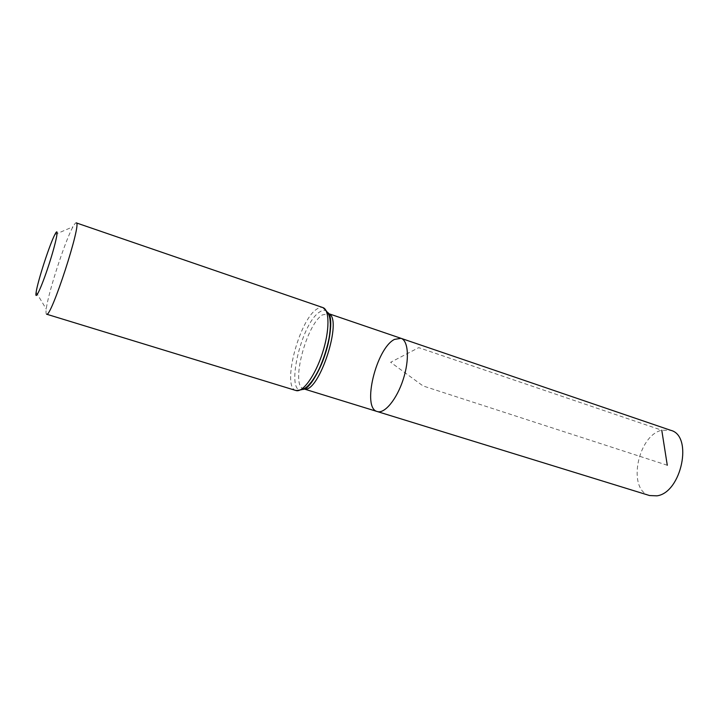 <?xml version="1.0" encoding="UTF-8"?>
<svg xmlns="http://www.w3.org/2000/svg" width="719" height="719" viewBox="0 0 719 719"><rect width="100%" height="100%" fill="white"/><g stroke="black" fill="none" stroke-linecap="round" stroke-linejoin="round"><path stroke-width="0.54" stroke-dasharray="3.6 2.7" d="M377.232 411.538C361.657 408.149 376.199 348.356 394.461 339.404L400.995 338.316M46.564 314.185C45.944 313.951 45.845 312.253 46.25 309.107C48.065 293.19 65.096 240.73 72.979 226.791L73.365 226.081C74.686 223.771 75.639 222.692 76.214 222.863M649.581 495.544C627.067 489.927 637.546 435.525 661.768 430.214L670.755 430.322M667.286 465.247L423.051 385.941L390.642 362.277L418.728 347.645L661.768 430.214M304.263 388.979L303.652 388.835C290.305 386.166 306.042 324.961 322.373 314.913L328.7 313.709M295.967 390.525C281.551 387.631 298.87 320.521 316.603 309.251C318.984 307.543 321.078 306.995 322.894 307.588M303.247 389.446C284.391 397.562 300.308 324.116 319.488 312.082C323.173 309.521 326.058 309.736 328.152 312.738M36.148 292.22L46.25 309.107M54.887 234.52L72.979 226.791"/><path stroke-width="1.08" d="M400.995 338.316C408.419 340.581 409.677 359.68 403.188 379.497C396.798 399.342 384.557 414.063 377.232 411.538C361.657 408.149 376.199 348.356 394.461 339.404L400.995 338.316C408.419 340.581 409.677 359.68 403.188 379.497C396.798 399.342 384.557 414.063 377.232 411.538L649.581 495.544L656.932 495.84C681.522 492.749 693.296 435.66 670.755 430.322L328.673 313.655M55.138 234.034C59.497 225.676 56.145 242.546 48.748 265.149C41.387 287.762 34.494 302.286 36.148 292.22C37.622 281.462 49.755 244.083 54.887 234.52L55.138 234.034M322.894 307.588L76.214 222.863C82.397 221.596 50.824 318.832 46.564 314.185L295.967 390.525C302.69 392.898 315.129 375.794 322.391 353.263C329.751 330.758 329.724 309.619 322.894 307.588C330.165 313.79 329.814 317.564 330.354 324.017C330.345 333.041 328.592 343.116 325.087 354.233C321.375 365.288 316.863 374.446 311.57 381.717C307.346 386.597 305.368 389.833 295.967 390.525M661.768 430.214L667.286 465.247M328.7 313.709C343.349 318.481 318.921 393.724 304.263 388.979M328.152 312.738C337.984 324.116 317.888 386.004 303.247 389.446M304.209 389.006L377.232 411.538M328.79 313.906C331.747 315.974 331.774 334.488 325.195 354.17C318.948 373.97 308.056 388.934 304.452 388.88"/></g></svg>
